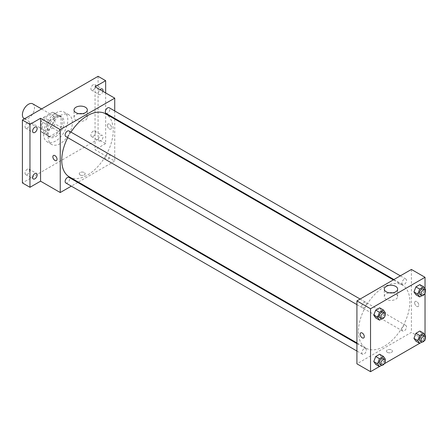 <?xml version="1.0" encoding="UTF-8"?>
<svg xmlns="http://www.w3.org/2000/svg" width="448" height="448" viewBox="0 0 448 448"><rect width="100%" height="100%" fill="white"/><g stroke="black" fill="none" stroke-linecap="round" stroke-linejoin="round"><path stroke-width="0.34" stroke-dasharray="2.24 1.68" d="M24.175 118.681A8.562 4.945 120 0 0 32.738 113.742A8.562 4.945 120 0 0 32.738 103.852M42.078 126.123A8.562 4.945 120 0 0 43.848 130.043A8.562 4.945 120 0 0 52.41 125.098A8.562 4.945 120 0 0 52.41 115.214A8.562 4.945 120 0 0 45.814 117.505A8.562 4.945 120 0 0 42.078 126.123M43.691 117.326L52.573 112.202A11.497 6.642 120 0 1 53.883 112.672A11.497 6.642 120 0 1 54.942 113.568L54.942 123.822A11.497 6.642 120 0 1 52.573 127.932L43.691 133.056A11.497 6.642 120 0 1 42.381 132.586A11.497 6.642 120 0 1 41.322 131.69L41.322 121.43A11.497 6.642 120 0 1 43.691 117.326L49.745 120.826L58.626 115.696L52.573 112.202M52.573 127.932L58.626 131.426L49.745 136.556L43.691 133.056M41.322 131.69L47.376 135.184L47.376 124.93L41.322 121.43M47.376 135.184A11.497 6.642 120 0 0 48.434 136.086A11.497 6.642 120 0 0 49.745 136.556M58.626 131.426A11.497 6.642 120 0 0 60.995 127.322L54.942 123.822M58.626 115.696A11.497 6.642 120 0 1 59.937 116.166A11.497 6.642 120 0 1 60.995 117.062L60.995 127.322M49.745 120.826A11.497 6.642 120 0 0 47.376 124.93M54.186 135.738A11.771 6.798 -60 0 1 48.3 136.321A11.771 6.798 -60 0 1 48.3 122.724A11.771 6.798 -60 0 1 60.071 115.926A11.771 6.798 -60 0 1 61.88 125.362A11.771 6.798 -60 0 1 54.186 135.738M55.698 136.612A11.771 6.798 120 0 0 63.392 126.235A11.771 6.798 120 0 0 61.589 116.805A11.771 6.798 120 0 0 52.517 119.958A11.771 6.798 120 0 0 47.376 131.807A11.771 6.798 120 0 0 49.812 137.194A11.771 6.798 120 0 0 55.698 136.612M60.995 117.062L54.942 113.568M43.59 133.991A17.125 9.89 120 0 0 47.135 141.831A17.125 9.89 120 0 0 64.26 131.942A17.125 9.89 120 0 0 64.26 112.168A17.125 9.89 120 0 0 51.066 116.754A17.125 9.89 120 0 0 43.59 133.991M48.132 136.612A17.125 9.89 120 0 0 51.677 144.452A17.125 9.89 120 0 0 68.802 134.562A17.125 9.89 120 0 0 68.802 114.789A17.125 9.89 120 0 0 55.608 119.375A17.125 9.89 120 0 0 48.132 136.612M93.162 84.778A3.209 1.854 120 0 0 91.067 87.612A3.209 1.854 120 0 0 91.554 90.182A3.209 1.854 120 0 0 94.769 88.329A3.209 1.854 120 0 0 94.769 84.622A3.209 1.854 120 0 0 93.162 84.778M27.317 122.797A3.209 1.854 120 0 0 25.222 125.625A3.209 1.854 120 0 0 25.715 128.195A3.209 1.854 120 0 0 28.924 126.342A3.209 1.854 120 0 0 28.924 122.634A3.209 1.854 120 0 0 27.317 122.797M27.317 169.215A3.209 1.854 120 0 0 25.222 172.043A3.209 1.854 120 0 0 25.715 174.619A3.209 1.854 120 0 0 28.924 172.766A3.209 1.854 120 0 0 28.924 169.058A3.209 1.854 120 0 0 27.317 169.215M93.162 131.202A3.209 1.854 120 0 0 91.067 134.03A3.209 1.854 120 0 0 91.554 136.606A3.209 1.854 120 0 0 94.769 134.753A3.209 1.854 120 0 0 94.769 131.04A3.209 1.854 120 0 0 93.162 131.202M98.084 76.311L98.084 139.233L22.4 182.93M105.65 92.915L105.65 143.601L98.084 139.233M105.65 143.601L95.054 149.722L114.733 161.078L78.344 182.09M77.739 182.437L71.322 186.144M80.108 174.955A2.946 1.697 0 0 0 83.317 175.319A2.946 1.697 0 0 0 85.131 173.751A2.946 1.697 0 0 0 82.191 172.054A2.946 1.697 0 0 0 79.246 173.751A2.946 1.697 0 0 0 80.108 174.955A2.946 1.697 0 0 0 83.317 175.319A2.946 1.697 0 0 0 85.131 173.751A2.946 1.697 0 0 0 82.191 172.049A2.946 1.697 0 0 0 79.246 173.751A2.946 1.697 0 0 0 80.108 174.95M102.894 91.325A3.209 1.854 -60 0 1 100.733 94.394A3.209 1.854 -60 0 1 99.126 94.55A3.209 1.854 -60 0 1 100.038 89.673M100.733 140.812A3.209 1.854 -60 0 1 99.126 140.974A3.209 1.854 -60 0 1 98.633 138.398A3.209 1.854 -60 0 1 100.733 135.57A3.209 1.854 -60 0 1 102.334 135.414A3.209 1.854 -60 0 1 102.827 137.984A3.209 1.854 -60 0 1 100.733 140.812M95.054 86.8L95.054 149.722M69.289 176.865A36.389 21.011 120 0 0 105.683 155.854A36.389 21.011 120 0 0 105.683 113.837M70.969 132.104A36.389 21.011 120 0 0 67.754 137.665M114.733 110.953L114.733 118.367M114.733 119.062L114.733 161.078M105.98 113.316A3.209 1.854 120 0 0 109.194 111.462A3.209 1.854 120 0 0 109.194 107.755M65.778 182.946A3.209 1.854 120 0 0 68.992 181.093A3.209 1.854 120 0 0 68.992 177.386M105.319 158.267A3.209 1.854 120 0 0 105.98 159.734A3.209 1.854 120 0 0 109.194 157.881A3.209 1.854 120 0 0 109.194 154.174A3.209 1.854 120 0 0 106.719 155.036A3.209 1.854 120 0 0 105.319 158.267M68.992 130.962A3.209 1.854 -60 0 1 69.658 132.434A3.209 1.854 -60 0 1 68.253 135.666A3.209 1.854 -60 0 1 65.778 136.522M107.352 125.362A2.946 1.697 -120 0 0 108.64 128.324A2.946 1.697 -120 0 0 110.908 129.108A2.946 1.697 -120 0 0 110.908 125.709A2.946 1.697 -120 0 0 107.962 124.012A2.946 1.697 -120 0 0 107.352 125.362A2.946 1.697 -120 0 0 108.634 128.324A2.946 1.697 -120 0 0 110.902 129.114A2.946 1.697 -120 0 0 110.902 125.714A2.946 1.697 -120 0 0 107.962 124.012A2.946 1.697 -120 0 0 107.352 125.362M53.474 155.473L53.469 155.473A2.946 1.697 60 0 1 55.742 156.262A2.946 1.697 60 0 1 57.025 159.225A2.946 1.697 60 0 1 56.414 160.569L56.414 160.569M82.292 113.691A6.664 3.847 180 0 1 87.338 117.421A6.664 3.847 180 0 1 83.227 120.977A6.664 3.847 180 0 1 75.964 120.142A6.664 3.847 180 0 1 74.01 117.421A6.664 3.847 180 0 1 79.061 113.691M358.428 331.486A36.389 21.011 120 0 0 365.966 348.146A36.389 21.011 120 0 0 402.354 327.135A36.389 21.011 120 0 0 402.354 285.118A36.389 21.011 120 0 0 374.31 294.868A36.389 21.011 120 0 0 358.428 331.486M366.33 303.716A3.209 1.854 -60 0 1 364.93 306.947A3.209 1.854 -60 0 1 362.454 307.81A3.209 1.854 -60 0 1 362.454 304.102A3.209 1.854 -60 0 1 365.663 302.249A3.209 1.854 -60 0 1 366.33 303.716M401.99 329.549A3.209 1.854 120 0 0 402.657 331.016A3.209 1.854 120 0 0 405.866 329.162A3.209 1.854 120 0 0 405.866 325.455A3.209 1.854 120 0 0 403.39 326.318A3.209 1.854 120 0 0 401.99 329.549M361.788 352.761A3.209 1.854 120 0 0 362.454 354.228A3.209 1.854 120 0 0 365.663 352.374A3.209 1.854 120 0 0 365.663 348.667A3.209 1.854 120 0 0 363.188 349.53A3.209 1.854 120 0 0 361.788 352.761M401.99 283.125A3.209 1.854 120 0 0 402.657 284.598A3.209 1.854 120 0 0 405.866 282.744A3.209 1.854 120 0 0 405.866 279.037A3.209 1.854 120 0 0 403.39 279.894A3.209 1.854 120 0 0 401.99 283.125M411.404 269.444L411.404 332.366L356.916 363.821M425.029 340.228L411.404 332.366M424.502 340.53L419.658 343.33M384.3 363.742L379.456 366.542M387.374 352.352A2.946 1.697 0 0 0 390.583 352.722A2.946 1.697 0 0 0 392.403 351.154A2.946 1.697 0 0 0 389.458 349.451A2.946 1.697 0 0 0 386.512 351.154A2.946 1.697 0 0 0 387.374 352.352A2.946 1.697 0 0 0 390.583 352.722A2.946 1.697 0 0 0 392.403 351.148A2.946 1.697 0 0 0 389.458 349.451A2.946 1.697 0 0 0 386.512 351.148A2.946 1.697 0 0 0 387.374 352.352M421.814 287.409L419.849 284.614L421.814 287.409L419.849 292.477L415.918 294.75L419.849 292.477L421.814 287.409L425.6 289.598M381.612 357.045L379.646 354.245L381.612 357.045L379.646 362.113L375.715 364.381L379.646 362.113L381.612 357.045L385.398 359.229M425.029 288.781L425.029 293.199M425.029 335.205L425.029 339.623M421.814 333.833L419.849 331.033L421.814 333.833L419.849 338.901L415.918 341.169L419.849 338.901L421.814 333.833L425.6 336.017M381.612 310.621L379.646 307.826L381.612 310.621L379.646 315.689L375.715 317.962L379.646 315.689L381.612 310.621L385.398 312.805M414.624 302.758A2.946 1.697 -120 0 0 415.906 305.721A2.946 1.697 -120 0 0 418.174 306.51A2.946 1.697 -120 0 0 418.174 303.111A2.946 1.697 -120 0 0 415.229 301.414A2.946 1.697 -120 0 0 414.624 302.758A2.946 1.697 -120 0 0 415.906 305.721A2.946 1.697 -120 0 0 418.174 306.51A2.946 1.697 -120 0 0 418.174 303.111A2.946 1.697 -120 0 0 415.229 301.414A2.946 1.697 -120 0 0 414.618 302.758M360.741 332.87L360.741 332.87A2.946 1.697 60 0 1 363.009 333.659A2.946 1.697 60 0 1 364.297 336.622A2.946 1.697 60 0 1 363.686 337.971L363.681 337.971M392.588 292.835A6.664 3.847 180 0 1 397.634 296.57A6.664 3.847 180 0 1 393.523 300.126A6.664 3.847 180 0 1 386.26 299.292A6.664 3.847 180 0 1 384.306 296.57A6.664 3.847 180 0 1 389.357 292.835M385.056 313.69L383.432 317.873L381.724 318.858M379.859 317.856A3.209 1.854 120 0 0 383.068 316.002A3.209 1.854 120 0 0 383.068 312.295M383.432 317.873L379.646 315.689M425.258 290.478L423.634 294.661L421.926 295.652M420.062 294.644A3.209 1.854 120 0 0 423.27 292.79A3.209 1.854 120 0 0 423.27 289.083M423.634 294.661L419.849 292.477M385.056 360.114L383.432 364.297L381.724 365.282M379.859 364.28A3.209 1.854 120 0 0 383.068 362.426A3.209 1.854 120 0 0 383.068 358.719M383.432 364.297L379.646 362.113M425.258 336.902L423.634 341.085L421.926 342.07M420.062 341.068A3.209 1.854 120 0 0 423.27 339.214A3.209 1.854 120 0 0 423.27 335.507M423.634 341.085L419.849 338.901M24.433 118.832L43.848 130.043M41.558 108.948L52.41 115.214M61.589 116.805L60.071 115.926M49.812 137.194L48.3 136.321M59.937 116.166L53.883 112.672M48.434 136.086L42.381 132.586M68.802 114.789L64.26 112.168M51.677 144.452L47.135 141.831M91.554 136.606L99.126 140.974M94.769 131.04L102.334 135.414M25.715 174.619L33.281 178.987M28.924 169.058L36.495 173.426M25.715 128.195L33.281 132.569M28.924 122.634L36.495 127.002M91.554 90.182L99.126 94.55M94.769 84.622L102.334 88.99M87.338 117.421L87.338 109.956M74.01 117.421L74.01 109.956M402.354 285.118L393.305 279.894M365.966 348.146L356.916 342.922M356.916 304.612L362.454 307.81M360.125 299.046L365.663 302.249M405.866 325.455L109.194 154.174M402.657 331.016L105.98 159.734M365.663 348.667L356.916 343.616M362.454 354.228L356.916 351.03M405.866 279.037L400.327 275.839M402.657 284.598L393.904 279.546M397.634 296.57L397.634 289.106M384.306 296.57L384.306 289.106"/><path stroke-width="0.67" d="M41.558 108.948L32.738 103.852A8.562 4.945 120 0 0 26.135 106.148A8.562 4.945 120 0 0 22.4 114.766A8.562 4.945 120 0 0 24.175 118.681L24.433 118.832M71.322 186.144L60.239 192.539L40.566 181.182L29.966 187.298L22.4 182.93L22.4 120.008L98.084 76.311L105.65 80.679L105.65 92.915M78.344 182.09L77.739 182.437M34.888 178.83A3.209 1.854 -60 0 1 33.281 178.987A3.209 1.854 -60 0 1 32.788 176.417A3.209 1.854 -60 0 1 34.888 173.583A3.209 1.854 -60 0 1 36.495 173.426A3.209 1.854 -60 0 1 36.982 175.997A3.209 1.854 -60 0 1 34.888 178.83M34.888 132.406A3.209 1.854 -60 0 1 33.281 132.569A3.209 1.854 -60 0 1 32.788 129.993A3.209 1.854 -60 0 1 34.888 127.165A3.209 1.854 -60 0 1 36.495 127.002A3.209 1.854 -60 0 1 36.982 129.578A3.209 1.854 -60 0 1 34.888 132.406M40.566 181.182L40.566 118.261L29.966 124.376L22.4 120.008M29.966 187.298L29.966 124.376M60.239 192.539L60.239 129.618L40.566 118.261M60.239 129.618L114.733 98.157L95.054 86.8L105.65 80.679M75.964 112.678A6.664 3.847 180 0 1 74.01 109.956A6.664 3.847 180 0 1 80.674 106.109A6.664 3.847 180 0 1 87.338 109.956A6.664 3.847 180 0 1 83.227 113.512A6.664 3.847 180 0 1 75.964 112.678M100.038 89.673A3.209 1.854 -60 0 1 100.733 89.152A3.209 1.854 -60 0 1 102.334 88.99A3.209 1.854 -60 0 1 102.894 91.325M67.754 137.665A36.389 21.011 120 0 0 61.757 160.205A36.389 21.011 120 0 0 69.289 176.865L356.916 342.922M393.305 279.894L105.683 113.837A36.389 21.011 120 0 0 70.969 132.104M114.733 98.157L114.733 110.953M114.733 118.367L114.733 119.062M400.327 275.839L109.194 107.755A3.209 1.854 120 0 0 106.719 108.612A3.209 1.854 120 0 0 105.319 111.843A3.209 1.854 120 0 0 105.98 113.316L393.904 279.546M356.916 343.616L68.992 177.386A3.209 1.854 120 0 0 66.517 178.248A3.209 1.854 120 0 0 65.117 181.479A3.209 1.854 120 0 0 65.778 182.946L356.916 351.03M356.916 304.612L65.778 136.522A3.209 1.854 -60 0 1 65.778 132.815A3.209 1.854 -60 0 1 68.992 130.962L360.125 299.046M57.025 159.225A2.946 1.697 60 0 1 56.414 160.569A2.946 1.697 60 0 1 53.469 158.872A2.946 1.697 60 0 1 53.469 155.473A2.946 1.697 60 0 1 55.742 156.262A2.946 1.697 60 0 1 57.025 159.225M56.414 160.569A2.946 1.697 60 0 1 53.474 158.872A2.946 1.697 60 0 1 53.474 155.473M79.061 113.691A6.664 3.847 180 0 1 82.292 113.691M379.456 366.542L370.535 371.689L356.916 363.821L356.916 300.899L411.404 269.444L425.029 277.306L425.029 288.781M425.029 339.623L425.029 340.228L424.502 340.53M419.658 343.33L384.3 363.742M415.918 294.75L413.952 291.95L415.918 286.882L419.849 284.614L415.918 286.882L413.952 291.95L415.918 294.75L419.703 296.934L417.738 294.134L419.703 289.066L423.634 286.798L425.6 289.593L425.258 290.478M375.715 364.381L373.75 361.586L375.715 356.518L379.646 354.245L375.715 356.518L373.75 361.586L375.715 364.381L379.501 366.565L377.535 363.77L379.501 358.702L383.432 356.429L385.398 359.229L385.056 360.114M425.029 293.199L425.029 335.205M370.535 371.689L370.535 308.767L425.029 277.306M415.918 341.169L413.952 338.374L415.918 333.306L419.849 331.033L415.918 333.306L413.952 338.374L415.918 341.169L419.703 343.353L417.738 340.558L419.703 335.49L423.634 333.222L425.6 336.017L425.258 336.902M375.715 317.962L373.75 315.162L375.715 310.094L379.646 307.826L375.715 310.094L373.75 315.162L375.715 317.962L379.501 320.146L377.535 317.346L379.501 312.278L383.432 310.01L385.398 312.805L385.056 313.69M370.535 308.767L356.916 300.899M386.26 291.827A6.664 3.847 180 0 1 384.306 289.106A6.664 3.847 180 0 1 390.97 285.258A6.664 3.847 180 0 1 397.634 289.106A6.664 3.847 180 0 1 393.523 292.662A6.664 3.847 180 0 1 386.26 291.827M364.291 336.622A2.946 1.697 60 0 1 363.681 337.971A2.946 1.697 60 0 1 360.741 336.269A2.946 1.697 60 0 1 360.741 332.87A2.946 1.697 60 0 1 363.009 333.659A2.946 1.697 60 0 1 364.291 336.622M363.686 337.971A2.946 1.697 60 0 1 360.741 336.269A2.946 1.697 60 0 1 360.741 332.87M389.357 292.835A6.664 3.847 180 0 1 392.588 292.835M381.724 318.858L379.501 320.146M384.586 313.169L383.068 312.295A3.209 1.854 120 0 0 380.598 313.158A3.209 1.854 120 0 0 379.193 316.389A3.209 1.854 120 0 0 379.859 317.856L381.371 318.73A3.209 1.854 120 0 0 384.586 316.876A3.209 1.854 120 0 0 384.586 313.169A3.209 1.854 120 0 0 382.11 314.031A3.209 1.854 120 0 0 380.71 317.262A3.209 1.854 120 0 0 381.371 318.73M377.535 317.346L373.75 315.162M379.501 312.278L375.715 310.094M383.432 310.01L379.646 307.826M421.926 295.652L419.703 296.934M424.788 289.957L423.27 289.083A3.209 1.854 120 0 0 420.801 289.946A3.209 1.854 120 0 0 419.395 293.177A3.209 1.854 120 0 0 420.062 294.644L421.574 295.523A3.209 1.854 120 0 0 424.788 293.67A3.209 1.854 120 0 0 424.788 289.957A3.209 1.854 120 0 0 422.313 290.819A3.209 1.854 120 0 0 420.913 294.05A3.209 1.854 120 0 0 421.574 295.523M417.738 294.134L413.952 291.95M419.703 289.066L415.918 286.882M423.634 286.798L419.849 284.614M381.724 365.282L379.501 366.565M384.586 359.593L383.068 358.719A3.209 1.854 120 0 0 380.598 359.576A3.209 1.854 120 0 0 379.193 362.807A3.209 1.854 120 0 0 379.859 364.28L381.371 365.154A3.209 1.854 120 0 0 384.586 363.3A3.209 1.854 120 0 0 384.586 359.593A3.209 1.854 120 0 0 382.11 360.45A3.209 1.854 120 0 0 380.71 363.681A3.209 1.854 120 0 0 381.371 365.154M377.535 363.77L373.75 361.586M379.501 358.702L375.715 356.518M383.432 356.429L379.646 354.245M421.926 342.07L419.703 343.353M424.788 336.381L423.27 335.507A3.209 1.854 120 0 0 420.801 336.37A3.209 1.854 120 0 0 419.395 339.601A3.209 1.854 120 0 0 420.062 341.068L421.574 341.942A3.209 1.854 120 0 0 424.788 340.088A3.209 1.854 120 0 0 424.788 336.381A3.209 1.854 120 0 0 422.313 337.243A3.209 1.854 120 0 0 420.913 340.474A3.209 1.854 120 0 0 421.574 341.942M417.738 340.558L413.952 338.374M419.703 335.49L415.918 333.306M423.634 333.222L419.849 331.033"/></g></svg>
